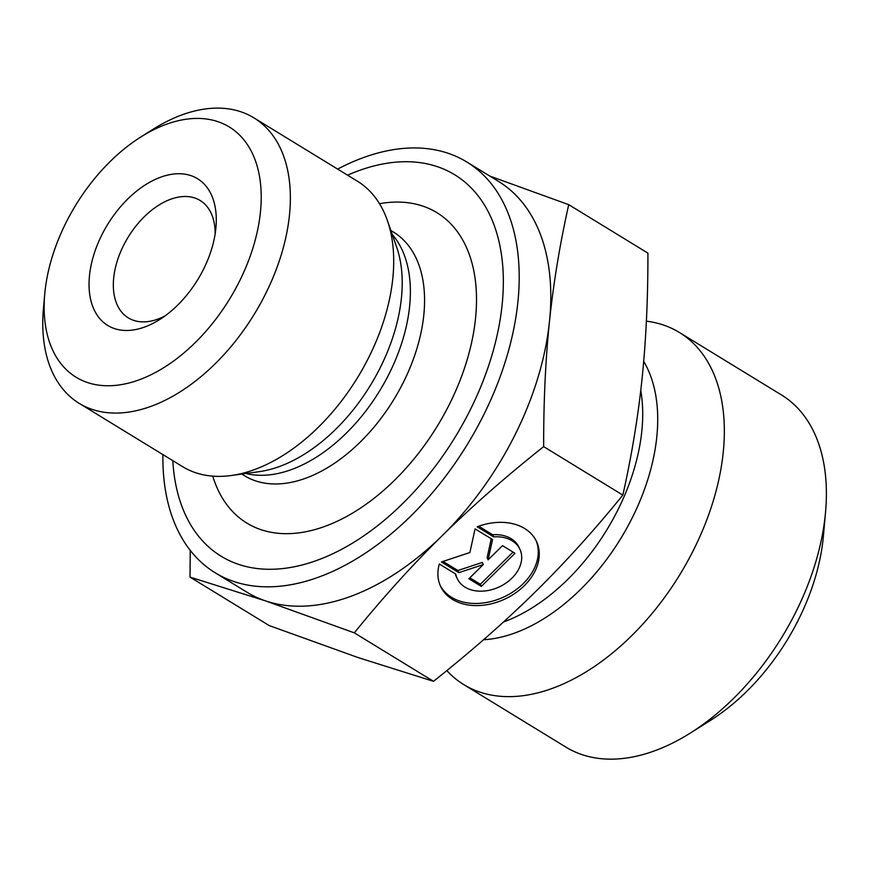 <?xml version="1.0" encoding="UTF-8"?>
<svg xmlns="http://www.w3.org/2000/svg" width="869" height="869" viewBox="0 0 869 869"><rect width="100%" height="100%" fill="white"/><g stroke="black" fill="none" stroke-linecap="round" stroke-linejoin="round"><path stroke-width="1.3" d="M477.179 526.788A52.955 38.714 -25.1 0 1 536.542 541.539A52.955 38.714 -25.1 0 1 504.976 599.034A52.955 38.714 -25.1 0 1 440.616 586.401A52.955 38.714 -25.1 0 1 439.323 564.024L455.791 574.105A34.597 25.299 154.9 0 0 457.235 578.624A34.597 25.299 154.9 0 0 499.295 586.89A34.597 25.299 154.9 0 0 519.923 549.317A34.597 25.299 154.9 0 0 493.646 536.868L477.179 526.788M440.138 585.326A52.955 38.714 154.9 0 0 503.977 596.916A52.955 38.714 154.9 0 0 536.021 540.485M478.732 526.223L492.647 534.75A34.597 25.299 -25.1 0 1 518.923 547.188L519.923 549.317M493.646 536.868L492.647 534.75M457.235 578.624L456.236 576.505A34.597 25.299 -25.1 0 1 455.215 573.746M502.521 545.656L514.991 553.292L481.339 586.39L468.869 578.754L483.283 564.578L458.886 572.649L441.419 561.961L469.89 552.532L475.071 528.863L492.538 539.551L488.096 559.842L502.521 545.656M488.096 559.842L487.107 557.713L491.257 538.758M443.038 561.428L457.898 570.52L482.295 562.449L483.283 564.578M458.886 572.649L457.898 570.52M469.814 577.82L480.351 584.261L513.047 552.108M481.339 586.39L480.351 584.261M543.657 446.623C505.986 476.527 472.182 506.192 442.267 535.619A240.854 147.958 -58.5 0 0 549.469 321.53C545.515 359.766 543.57 401.456 543.657 446.623L622.845 495.102C631.72 455.421 638.139 416.457 642.104 378.232C646.058 339.996 648.002 298.295 647.916 253.129L568.728 204.66C559.853 244.341 553.434 283.294 549.469 321.53A240.854 147.958 -58.5 0 0 498.404 181.339L466.772 161.971A240.854 147.958 121.5 0 1 467.207 444.646A240.854 147.958 121.5 0 1 215.273 572.834A240.854 147.958 121.5 0 1 162.894 454.596M354.302 632.849L265.447 600.859A240.854 147.958 -58.5 0 0 442.267 535.619C412.341 565.046 383.023 597.459 354.302 632.849L433.49 681.318C471.172 651.413 504.965 621.748 534.891 592.321C564.807 562.895 594.124 530.492 622.845 495.102M215.273 572.834L246.905 592.191A240.854 147.958 -58.5 0 0 265.447 600.859L190.018 577.103L190.235 550.349M489.79 176.07L568.728 204.66M433.49 681.318L358.071 657.561L269.205 625.571L190.018 577.103M44.743 294.015L43.45 308.419A167.359 102.814 -58.5 0 0 79.177 403.346L182.533 466.62A167.359 102.814 -58.5 0 0 231.263 475.517A167.359 102.814 -58.5 0 0 357.593 377.548A167.359 102.814 -58.5 0 0 387.378 220.487A167.359 102.814 -58.5 0 0 357.289 181.132L253.933 117.869A167.359 102.814 -58.5 0 0 241.05 111.84A167.359 102.814 -58.5 0 0 153.14 129.231L140.897 136.933A146.72 90.126 121.5 0 1 217.967 121.693A146.72 90.126 121.5 0 1 195.916 341.93A146.72 90.126 121.5 0 1 44.743 294.015A146.72 90.126 121.5 0 1 140.897 136.933M347.567 175.18A223.659 137.389 121.5 0 1 503.314 285.075A223.659 137.389 121.5 0 1 341.517 549.382A223.659 137.389 121.5 0 1 172.812 460.668M164.914 315.99A68.814 42.277 121.5 0 1 128.308 317.88A68.814 42.277 121.5 0 1 125.799 241.213A68.814 42.277 121.5 0 1 194.873 198.023A68.814 42.277 121.5 0 1 200.163 200.5A68.814 42.277 121.5 0 1 215.132 233.957M190.952 175.636A86.02 52.846 -58.5 0 0 91.321 264.23A86.02 52.846 -58.5 0 0 159.559 319.629A86.02 52.846 -58.5 0 0 215.936 227.526A86.02 52.846 -58.5 0 0 190.952 175.636M79.177 403.346A167.359 102.814 -58.5 0 0 254.237 314.285A167.359 102.814 -58.5 0 0 253.933 117.869M337.65 169.107A240.854 147.958 121.5 0 1 466.772 161.971M646.384 321.161A206.453 126.82 121.5 0 1 679.395 332.479A206.453 126.82 121.5 0 1 679.775 574.767A206.453 126.82 121.5 0 1 463.829 684.642A206.453 126.82 121.5 0 1 446.807 670.596M679.395 332.479L781.481 394.961A206.453 126.82 121.5 0 1 825.55 512.069A206.453 126.82 121.5 0 1 690.247 733.11A206.453 126.82 121.5 0 1 581.795 754.553A206.453 126.82 121.5 0 1 565.915 747.123L463.829 684.642M690.247 733.11L710.646 720.271A172.04 105.681 -58.5 0 0 823.399 536.064L825.55 512.069M245.873 473.496A142.798 87.715 -58.5 0 0 379.568 390.996A142.798 87.715 -58.5 0 0 392.223 234.413M387.378 220.487L396.633 247.057A147.404 90.55 121.5 0 1 370.4 385.391A147.404 90.55 121.5 0 1 259.136 471.671L231.263 475.517M390.865 230.491L393.472 232.088A142.798 87.715 121.5 0 1 393.744 399.675A142.798 87.715 121.5 0 1 244.374 475.669L241.756 474.061M212.753 476.136A181.99 111.797 -58.5 0 0 437.205 426.277A181.99 111.797 -58.5 0 0 379.514 203.715M483.544 639.736A171.486 105.345 -58.5 0 0 624.583 532.078A171.486 105.345 -58.5 0 0 643.701 361.374M640.757 390.398A166.881 102.509 121.5 0 1 503.52 621.976"/></g></svg>
